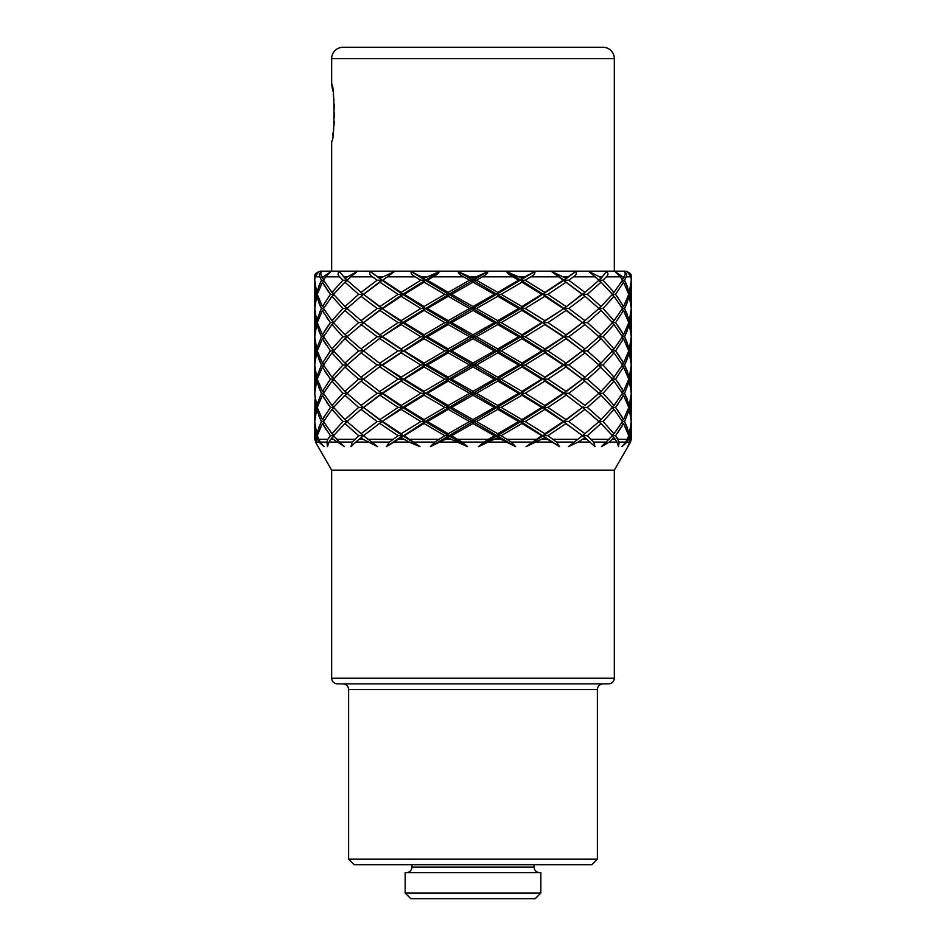 <?xml version="1.0" encoding="UTF-8"?>
<svg xmlns="http://www.w3.org/2000/svg" width="946" height="946" viewBox="0 0 946 946"><rect width="100%" height="100%" fill="white"/><g stroke="black" fill="none" stroke-linecap="round" stroke-linejoin="round"><path stroke-width="1.42" d="M473 872.697L540.84 872.697L540.84 893.048L405.16 893.048L405.16 872.697L473 872.697M540.84 893.048L535.188 898.7L410.812 898.7L405.16 893.048M332.803 90.97L331.668 84.608L331.668 58.605A11.305 11.305 0 0 1 342.972 47.3L603.028 47.3A11.305 11.305 0 0 1 614.332 58.605L614.332 271.171M600.202 47.3L345.798 47.3L600.202 47.3M331.668 84.608C334.718 82.349 334.778 143.083 331.668 141.143L331.668 271.171M332.732 135.243L333.181 132.215M333.938 125.641L334.245 121.596M334.435 117.647L334.517 112.893M334.446 108.163L334.245 104.226M333.938 100.146L333.311 94.541M627.494 286.768L624.573 280.217L629.35 292.397L631.254 280.217L631.017 276.823L627.198 271.644L631.278 276.823C631.94 274.6 630.06 272.708 625.637 271.171L320.363 271.171C315.94 272.708 314.06 274.6 314.711 276.823L314.711 278.266L314.722 276.823L318.802 271.644L314.983 276.823L314.746 280.217L314.711 276.823M451.644 435.692L462.133 442.089L467.549 446.654L451.053 439.263L445.436 439.263L448.238 437.643L448.771 435.692L451.644 435.692L473 423.512L473 421.549L476.441 421.549L497.762 409.382L497.229 407.419L501.155 407.419L521.92 395.251L520.868 393.288L525.184 393.288L544.861 381.108L543.323 379.157L547.911 379.157L566.039 366.977L564.053 365.026L568.806 365.026L584.935 352.846L564.053 336.752L520.868 308.491L473 280.217L469.559 280.217L463.587 276.823C460.004 274.919 458.231 273.193 458.266 271.644L473 278.266L487.734 271.644C487.781 273.181 486.008 274.908 482.413 276.823L476.441 280.217L497.762 292.397L497.229 294.348L494.356 294.348L473 306.528L473 308.491L469.559 308.491L448.238 320.659L448.771 322.621L444.845 322.621L424.08 334.789L425.132 336.752L402.677 322.621L398.089 322.621L379.961 334.789L381.948 336.752L377.194 336.752L361.065 348.932L363.465 350.883L358.664 350.883L344.935 363.063L347.288 364.742M614.332 470.15L614.332 678.223L331.668 678.223L331.668 470.15L614.332 470.15L630.533 442.089L631.289 439.263L630.568 439.263L629.847 435.692L631.289 423.512L629.847 435.692L630.166 442.089L627.801 446.654L629.705 442.089L629.35 437.643L627.032 442.089L621.912 446.654L625.826 442.089L628.771 435.692L623.544 423.512L615.574 435.692L619.11 442.089L618.542 446.654L617.04 442.089L614.037 437.643L609.283 442.089L601.443 446.654L612.44 435.692L601.065 423.512L587.336 435.692L593.757 442.089L595.034 446.654L584.935 437.643L578.195 442.089L568.404 446.654L582.464 435.692L566.039 423.512L547.911 435.692L556.579 442.089L559.583 446.654L544.861 437.643L526.023 446.654L541.774 435.692L521.92 423.512L501.155 435.692L511.23 442.089L515.653 446.654L473 421.549L520.868 393.288L564.053 365.026L543.323 350.883L547.911 350.883L566.039 338.715L564.053 336.752L568.806 336.752L584.935 324.573L564.053 308.491L543.323 294.348L520.868 280.217L518.633 280.217L512.886 276.823C509.456 274.919 507.375 273.193 506.63 271.644L521.92 278.266L520.868 280.217L506.63 271.644M521.92 278.266L534.667 271.644C535.471 273.181 534.183 274.908 530.777 276.823L525.184 280.217L544.861 292.397L543.323 294.348L541.774 294.348L521.92 306.528L520.868 308.491L518.633 308.491L497.762 320.659L497.229 322.621L494.356 322.621L473 334.789L473 336.752L425.132 308.491L420.816 308.491L401.139 320.659L402.677 322.621L381.948 308.491L401.139 320.659M525.184 365.026L544.861 377.194L543.323 379.157L520.868 365.026L525.184 365.026L544.861 352.846L543.323 350.883L520.868 336.752L525.184 336.752L544.861 324.573L543.323 322.621L547.911 322.621L566.039 310.442L564.053 308.491L568.806 308.491L584.935 296.311L551.719 271.644L566.039 278.266L564.053 280.217L551.719 271.644M566.039 278.266L575.558 271.644C577.06 273.181 576.362 274.908 573.489 276.823L568.806 280.217L584.935 292.397L564.053 308.491L544.861 320.659L543.323 322.621L541.774 322.621L521.92 334.789L520.868 336.752L448.771 294.348L444.845 294.348L424.08 306.528L425.132 308.491L402.677 294.348L404.226 294.348L424.08 306.528M585.811 291.687L599.007 280.217L589.086 271.644L599.563 276.823L601.065 278.266L598.712 279.945M601.065 278.266L606.41 271.644C608.455 273.181 608.444 274.908 606.362 276.823L603.063 280.217L614.037 292.397L611.944 293.757M614.037 292.397L622.444 280.217L620.375 276.823L615.101 271.644L622.752 276.823L623.544 278.266L621.889 279.271M623.544 278.266L624.313 276.823C625.507 274.08 625.472 272.353 624.206 271.644C626.595 273.181 627.245 274.908 626.193 276.823L624.573 280.217L626.193 276.823L631.017 276.823M631.254 280.063L631.266 276.575M626.571 274.541L626.394 273.82M624.892 271.999L624.242 271.668M316.153 435.692L315.432 439.263L316.153 435.692L314.711 423.512L316.153 435.692L317.229 435.692L320.174 442.089L324.088 446.654L318.968 442.089L316.65 437.643L317.679 437.052M318.506 415.01L321.427 421.549L316.65 409.382L314.746 421.372M314.805 420.391L314.9 399.685M315.692 441.77L314.711 439.263L314.852 423.43M451.053 439.263L448.238 437.643M515.653 446.654L497.762 437.643L478.451 446.654L483.867 442.089L494.356 435.692L473 423.512M467.549 446.654L448.771 435.692L444.845 435.692L424.08 423.512L425.132 421.549L427.367 421.549L448.238 409.382L448.771 407.419L402.677 379.157L381.948 365.026L363.465 350.883L381.948 336.752L363.465 322.621L379.961 334.789M427.367 421.549L448.238 433.729L448.771 435.692L425.132 421.549L420.816 421.549L401.139 433.729L402.677 435.692L398.089 435.692L389.421 442.089L371.825 442.089L377.596 446.654L363.098 439.263L361.065 437.643L363.465 435.692L358.664 435.692L352.243 442.089L339.46 442.089L344.557 446.654L333.276 439.263L331.963 437.643L334.056 436.283M445.436 439.263L430.347 446.654L473 421.549L469.559 421.549L448.238 433.729M469.559 421.549L448.238 409.382M404.226 407.419L424.08 419.598L425.132 421.549L402.677 407.419L404.226 407.419L424.08 395.251L425.132 393.288L420.816 393.288L401.139 405.467L402.677 407.419L381.948 393.288L363.465 379.157L358.664 379.157L344.935 391.325L347.288 393.004M420.816 421.549L401.139 409.382L402.677 407.419L398.089 407.419L379.961 395.251L401.139 381.108L402.677 379.157L404.226 379.157L424.08 391.325L425.132 393.288L427.367 393.288L448.238 405.467L448.771 407.419L451.644 407.419L473 419.598L473 421.549L448.771 407.419L444.845 407.419L424.08 419.598M444.845 407.419L424.08 395.251M382.763 393.288L401.139 405.467M420.816 393.288L401.139 381.108M363.536 379.157L381.948 365.026L377.194 365.026L361.065 377.194L381.948 393.288L377.194 393.288L361.065 405.467L363.465 407.419L358.664 407.419L344.935 419.598L347.288 421.277M363.536 350.883L381.948 365.026L401.139 377.194L402.677 379.157L398.089 379.157L379.961 391.325M398.089 379.157L379.961 366.977M361.065 377.194L346.993 365.026L363.737 350.659L381.948 336.752L401.139 324.573L402.677 322.621L404.226 322.621L424.08 310.442L425.132 308.491L427.367 308.491L448.238 296.311L448.771 294.348L425.132 280.217L427.367 280.217L448.238 292.397L448.771 294.348L451.644 294.348L473 282.18L473 280.217L458.266 271.644M377.194 365.026L361.065 352.846M476.441 421.549L497.762 433.729L518.633 421.549L497.762 409.382M451.644 407.419L473 395.251L473 393.288L425.132 365.026L381.948 336.752L402.677 322.621L448.771 294.348L473 280.217L476.441 280.217M521.92 423.512L520.868 421.549L473 393.288L476.441 393.288L497.762 405.467L497.229 407.419L494.356 407.419L473 419.598M494.356 407.419L473 395.251M427.367 393.288L448.238 381.108L448.771 379.157L444.845 379.157L424.08 391.325M360.26 410.032L346.993 421.549L363.536 435.692L381.948 421.549L402.677 407.419L448.771 379.157L451.644 379.157L473 391.325L473 393.288L469.559 393.288L448.238 405.467M469.559 393.288L448.238 381.108M404.226 379.157L424.08 366.977L425.132 365.026L420.816 365.026L401.139 377.194M444.845 379.157L424.08 366.977M382.763 365.026L401.139 352.846L402.677 350.883L398.089 350.883L379.961 363.063M420.816 365.026L401.139 352.846M398.089 350.883L379.961 338.715M501.155 407.419L521.92 419.598L541.774 407.419L521.92 395.251M476.441 393.288L497.762 381.108L497.229 379.157L425.132 336.752L420.816 336.752L401.139 348.932L402.677 350.883L404.226 350.883L424.08 338.715L425.132 336.752L427.367 336.752L448.238 324.573L448.771 322.621L451.644 322.621L473 310.442L473 308.491L476.441 308.491L497.762 296.311L497.229 294.348L501.155 294.348L521.92 282.18L520.868 280.217L525.184 280.217M544.861 409.382L525.184 421.549L544.861 433.729L563.237 421.549L544.861 409.382L543.323 407.419L497.229 379.157L501.155 379.157L521.92 391.325L520.868 393.288L518.633 393.288L497.762 405.467M518.633 393.288L497.762 381.108M451.644 379.157L473 366.977L473 365.026L469.559 365.026L448.238 377.194L448.771 379.157L497.229 350.883L473 336.752L469.559 336.752L448.238 348.932L448.771 350.883L444.845 350.883L424.08 363.063L425.132 365.026L427.367 365.026L448.238 352.846L448.771 350.883L451.644 350.883L473 338.715L473 336.752L476.441 336.752L497.762 324.573L497.229 322.621L501.155 322.621L521.92 310.442L520.868 308.491L525.184 308.491L544.861 296.311L543.323 294.348L547.911 294.348L566.039 282.18L564.053 280.217L575.558 271.644M451.644 350.883L473 363.063L473 365.026L476.441 365.026L497.762 377.194L497.229 379.157L494.356 379.157L473 391.325M494.356 379.157L473 366.977M427.367 365.026L448.238 377.194M469.559 365.026L448.238 352.846M404.226 350.883L424.08 363.063M444.845 350.883L424.08 338.715M382.763 336.752L401.139 348.932M420.816 336.752L401.139 324.573M525.184 393.288L544.861 405.467L563.237 393.288L544.861 381.108M501.155 379.157L521.92 366.977L520.868 365.026L497.229 350.883L494.356 350.883L473 363.063M566.039 395.251L547.911 407.419L566.039 419.598L582.464 407.419L564.053 393.288L543.323 379.157L541.774 379.157L521.92 391.325M541.774 379.157L521.92 366.977M476.441 365.026L497.762 352.846L497.229 350.883L520.868 336.752L518.633 336.752L497.762 348.932L497.229 350.883L501.155 350.883L521.92 338.715L520.868 336.752L564.053 308.491L582.239 294.111M501.155 350.883L521.92 363.063L520.868 365.026L518.633 365.026L497.762 377.194M518.633 365.026L497.762 352.846M494.356 350.883L473 338.715M427.367 336.752L448.238 348.932M469.559 336.752L448.238 324.573M404.226 322.621L424.08 334.789M444.845 322.621L424.08 310.442M547.911 379.157L566.039 391.325L582.464 379.157L566.039 366.977M547.911 350.883L566.039 363.063L544.861 377.194M563.237 365.026L544.861 352.846M525.184 336.752L544.861 348.932L543.323 350.883L541.774 350.883L521.92 363.063M541.774 350.883L521.92 338.715M476.441 336.752L497.762 348.932M518.633 336.752L497.762 324.573M451.644 322.621L473 334.789M494.356 322.621L473 310.442M427.367 308.491L448.238 320.659M469.559 308.491L448.238 296.311M568.806 365.026L584.935 377.194L599.007 365.026L584.935 352.846M585.811 381.829L584.935 381.108L568.806 393.288L584.935 405.467L599.007 393.288L582.535 379.157L564.053 365.026L582.535 350.883L566.039 363.063M582.464 350.883L566.039 338.715M419.977 446.654L402.677 435.692L404.226 435.692L419.977 446.654L409.192 442.089L393.974 442.089L425.132 421.549L520.868 365.026L543.323 350.883L564.053 336.752L544.861 348.932M563.237 336.752L544.861 324.573M501.155 322.621L521.92 334.789M541.774 322.621L521.92 310.442M476.441 308.491L497.762 320.659M518.633 308.491L497.762 296.311M451.644 294.348L473 306.528M494.356 294.348L473 282.18M568.806 336.752L584.935 348.932L582.133 351.203L587.336 350.883L601.065 338.715L598.712 337.036M587.336 350.883L601.065 363.063L612.44 350.883L601.065 338.715M585.74 325.235L599.007 336.752L585.74 348.282M547.911 322.621L566.039 334.789L564.053 336.752L582.535 322.621L566.039 334.789M582.464 322.621L566.039 310.442M525.184 308.491L544.861 320.659M563.237 308.491L544.861 296.311M501.155 294.348L521.92 306.528M541.774 294.348L521.92 282.18M518.633 280.217L497.762 292.397M598.321 336.752L603.063 336.752L614.037 324.573L611.944 323.213M603.063 336.752L614.037 348.932L622.444 336.752L614.037 324.573M568.806 308.491L584.935 320.659L582.535 322.621L587.336 322.621L601.065 310.442L598.712 308.763M587.336 322.621L601.065 334.789L598.712 336.469M601.065 310.442L612.44 322.621L601.065 334.789M585.846 297.056L599.007 308.491L584.935 320.659M547.911 294.348L566.039 306.528M582.464 294.348L566.039 282.18M563.237 280.217L544.861 292.397M612.44 322.621L615.574 322.621L623.544 310.442L621.889 309.437M615.574 322.621L623.544 334.789L628.771 322.621L623.544 310.442M598.321 308.491L603.063 308.491L614.037 296.311L611.944 294.951M603.063 308.491L614.037 320.659L611.944 322.018M614.037 296.311L622.444 308.491L614.037 320.659M582.523 294.348L587.336 294.348L601.065 282.18L598.712 280.501M587.336 294.348L601.065 306.528L598.712 308.207M601.065 282.18L612.44 294.348L601.065 306.528M627.494 315.03L624.573 308.491L629.35 296.311L628.321 295.72M622.444 308.491L624.573 308.491L629.35 320.659L631.254 308.491L629.35 296.311M612.44 294.348L615.574 294.348L623.544 282.18L621.889 281.175M615.574 294.348L623.544 306.528L621.889 307.533M623.544 282.18L628.771 294.348L623.544 306.528M628.771 294.348L629.847 294.348L631.289 306.528L629.847 294.348L631.148 282.097M629.847 294.348L631.289 282.18L631.289 310.442L629.847 322.621L631.289 334.789L629.859 322.562M318.968 442.089L316.295 442.089L316.65 437.643M336.717 442.089L328.96 442.089L331.963 437.643M317.229 435.692L322.456 423.512L324.111 422.507M358.664 435.692L344.935 423.512L333.56 435.692L330.426 435.692L327.813 439.263L330.426 435.692L322.456 423.512M314.746 421.549L316.65 433.729L317.679 434.32M347.679 421.549L342.937 421.549L331.963 409.382L323.556 421.549L321.427 421.549L316.65 433.729M367.805 442.089L355.731 442.089L361.065 437.643M333.56 435.692L339.46 442.089M323.556 421.549L331.963 433.729L334.056 435.089M342.937 421.549L331.963 433.729M358.664 407.419L344.935 395.251L333.56 407.419L330.426 407.419L322.456 419.598L317.229 407.419L322.456 395.251L324.111 394.234M330.426 407.419L322.456 395.251M409.192 442.089L401.139 437.643M363.536 435.692L371.825 442.089M398.089 435.692L379.961 423.512M358.664 379.157L344.935 366.977L347.288 365.298M344.935 391.325L333.56 379.157L344.935 366.977M377.194 393.288L361.065 381.108L363.796 378.885L381.948 365.026L425.132 336.752L534.667 271.644M362.815 406.886L346.993 393.288L360.178 381.829M444.845 435.692L434.77 442.089L414.1 442.089M404.226 435.692L424.08 423.512M360.225 433.055L361.065 433.729L377.194 421.549L361.065 409.382L379.961 395.251M333.56 407.419L344.935 419.598M347.679 393.288L342.937 393.288L331.963 405.467L323.556 393.288L331.963 381.108L334.056 379.748M342.937 393.288L331.963 381.108M398.089 407.419L379.961 419.598L381.948 421.549L377.194 421.549M363.536 407.419L379.961 419.598M393.974 442.089L386.417 446.654L402.677 435.692L381.948 421.549L401.139 409.382M382.763 421.549L401.139 433.729M347.679 365.026L342.937 365.026L331.963 352.846L334.056 351.486M358.664 350.883L344.935 338.715L333.56 350.883L330.426 350.883L322.456 338.715L324.111 337.698M323.556 336.752L331.963 348.932L342.937 336.752L331.963 324.573L323.556 336.752L321.427 336.752L316.65 324.573L317.679 323.981M317.229 322.621L322.456 334.789L330.426 322.621L322.456 310.442L317.229 322.621L316.153 322.621L314.711 310.442L316.153 294.348L314.711 306.528L314.711 282.18L316.153 294.348L314.746 280.217L316.65 292.397L321.427 280.217L318.506 286.768M333.56 350.883L344.935 363.063M316.65 296.311L314.746 308.491L316.65 320.659L321.427 308.491L316.65 296.311L317.679 295.72M314.983 276.823L319.807 276.823L321.427 280.217L319.807 276.823C318.743 274.919 319.405 273.193 321.794 271.644L321.77 271.656M377.194 336.752L361.065 324.573L360.26 325.235M360.142 319.914L361.065 320.659L377.194 308.491L361.065 296.311L346.993 308.491L363.737 322.846L346.993 336.752L360.26 348.282M344.935 310.442L333.56 322.621L344.935 334.789L358.664 322.621L344.935 310.442L347.288 308.763M331.963 296.311L323.556 308.491L331.963 320.659L342.937 308.491L331.963 296.311L334.056 294.951M322.456 282.18L317.229 294.348L322.456 306.528L330.426 294.348L322.456 282.18L324.111 281.175M321.794 271.644C320.528 272.389 320.493 274.115 321.687 276.823L322.456 278.266L323.248 276.823L330.899 271.644L325.625 276.823L323.556 280.217L331.963 292.397L342.937 280.217L339.638 276.823C337.556 274.919 337.545 273.193 339.59 271.644L344.935 278.266L356.914 271.644L346.993 280.217L361.065 292.397L377.194 280.217L372.511 276.823C369.638 274.919 368.94 273.193 370.442 271.644L379.961 278.266L394.281 271.644L382.763 280.217L401.139 292.397L420.816 280.217L415.223 276.823C411.829 274.919 410.529 273.193 411.333 271.644L424.08 278.266L439.37 271.644C438.637 273.181 436.555 274.908 433.114 276.823L427.367 280.217M398.089 322.621L379.961 310.442L363.536 322.621M379.961 310.442L381.948 308.491L363.465 294.348L360.154 297.056M344.935 282.18L333.56 294.348L344.935 306.528L358.664 294.348L344.935 282.18L347.288 280.501M584.935 437.643L582.535 435.692L599.007 421.549L584.935 409.382L568.806 421.549L584.935 433.729L585.775 433.055M585.74 410.032L582.535 407.419L587.336 407.419L601.065 419.598L612.44 407.419L601.065 395.251L587.336 407.419M420.816 308.491L401.139 296.311L382.763 308.491M379.961 282.18L363.536 294.348L379.961 306.528L398.089 294.348L379.961 282.18L381.948 280.217L370.442 271.644M360.201 291.687L363.465 294.348L358.664 294.348M614.037 409.382L603.063 421.549L614.037 433.729L622.444 421.549L614.037 409.382L611.944 408.022M566.039 423.512L564.053 421.549L583.185 406.886M444.845 294.348L424.08 282.18L404.226 294.348M629.35 409.382L624.573 421.549L629.35 433.729L631.254 421.549L629.35 409.382L628.321 408.778M623.544 395.251L615.574 407.419L623.544 419.598L628.771 407.419L623.544 395.251L621.889 394.234M614.037 381.108L603.063 393.288L614.037 405.467L622.444 393.288L614.037 381.108L611.944 379.748M601.065 366.977L587.336 379.157L601.065 391.325L612.44 379.157L598.712 365.298M469.559 280.217L448.238 292.397M627.529 439.263L618.187 439.263L615.574 435.692L612.44 435.692M617.159 433.552L622.243 425.818M631.254 421.443L631.289 439.263M627.494 428.1L624.573 421.549L622.444 421.549M631.1 399.685L629.847 407.419L631.289 419.598L629.847 407.419L628.771 407.419M629.35 381.108L624.573 393.288L629.35 405.467L631.254 393.288L629.35 381.108L628.321 380.517M623.544 366.977L615.574 379.157L623.544 391.325L628.771 379.157L623.544 366.977L621.889 365.972M614.037 352.846L603.063 365.026L614.037 377.194L622.444 365.026L614.037 352.846L611.944 351.486M622.042 416.95L617.159 409.547M617.159 405.29L618.14 403.918M620.458 400.465L622.35 397.379M628.771 350.883L623.544 338.715L615.574 350.883L623.544 363.063L628.771 350.883L629.847 350.883L631.289 338.715L629.847 350.883L631.254 365.026L629.35 352.846L624.573 365.026L629.35 377.194L631.254 365.026L631.289 391.325L629.847 379.157L631.289 366.977L629.847 379.157L631.289 391.325L631.148 419.681M627.21 399.106L624.573 393.288L622.444 393.288M622.255 389.031L621.534 387.825M619.725 384.987L617.159 381.285M627.494 371.565L624.667 365.203M622.444 365.026L624.573 365.026L627.494 358.475M631.218 360.343L631.029 357.872M629.35 324.573L624.573 336.752L629.35 348.932L631.254 336.752L629.35 324.573L628.321 323.981M622.255 360.769L621.534 359.563M619.725 356.713L617.159 353.024M631.289 310.442L631.254 336.705M631.254 336.752L631.289 363.063M627.494 343.303L624.573 336.752L627.494 330.201M622.243 332.495L617.703 325.495M624.573 308.491L627.494 301.94M617.939 297.564L617.159 296.488M621.699 285.396L622.35 284.308M323.65 425.641L326.275 429.862M321.427 421.549L318.506 428.1M323.958 397.899L324.443 398.692M326.346 401.707L328.841 405.29M324.135 416.654L323.65 417.458M317.229 407.419L316.153 407.419L314.711 419.598L316.153 407.419L314.746 393.335M318.506 386.737L321.427 393.288L316.65 405.467L317.679 406.059M323.556 393.288L321.427 393.288L316.65 381.108L314.746 393.288L316.153 379.157L314.711 391.325L314.711 366.977L316.153 379.157L314.746 365.026L316.65 377.194L321.427 365.026L316.65 352.846L314.746 365.026M325.01 371.364L327.505 375.136M314.746 393.288L316.65 405.467M318.767 359.125L320.86 363.879M323.65 340.844L326.11 344.805M328.841 353.024L328.274 353.804M333.56 379.157L330.426 379.157L322.456 366.977L317.229 379.157L322.456 391.325L324.111 392.342M330.426 379.157L322.456 391.325M314.852 363.146L316.153 350.883L314.711 338.715L316.118 351.037M314.971 357.825L314.841 359.267M318.506 330.201L321.427 336.752L316.65 348.932L317.679 349.523M314.711 363.063L314.711 334.789L316.153 322.621L314.711 334.789L314.711 310.442M323.745 312.736L324.466 313.942M326.264 316.78L328.841 320.493M328.12 325.755L323.887 332.259M323.887 284.711L328.037 291.108M328.144 291.25L328.841 292.219M318.506 301.94L321.427 308.491L323.556 308.491M320.032 311.376L319.76 311.979M316.65 324.573L314.746 336.752L316.65 348.932M331.963 352.846L323.556 365.026L331.963 377.194L334.056 378.554M342.937 365.026L331.963 377.194M322.456 338.715L317.229 350.883L322.456 363.063L330.426 350.883M316.65 320.659L317.679 321.262M322.456 334.789L324.111 335.806M331.963 348.932L334.056 350.292M316.011 273.571L315.089 275.073M322.456 366.977L324.111 365.972M323.556 365.026L321.427 365.026M316.65 352.846L317.679 352.243M317.229 350.883L316.153 350.883M377.596 446.654L363.465 435.692L381.948 421.549L363.465 407.419L381.948 393.288L425.132 365.026L520.868 308.491L564.053 280.217L568.806 280.217M344.935 395.251L347.288 393.571M344.935 338.715L347.288 337.036M379.961 306.528L381.948 308.491L363.477 322.621M401.139 296.311L402.677 294.348L439.37 271.644M377.194 308.491L381.948 308.491L402.677 294.348L398.089 294.348M424.08 282.18L425.132 280.217L411.333 271.644M316.65 381.108L317.679 380.517M497.762 437.643L497.229 435.692L494.356 435.692M347.679 336.752L342.937 336.752M331.963 324.573L334.056 323.213M333.56 322.621L330.426 322.621M322.456 310.442L324.111 309.437M317.229 294.348L316.153 294.348M478.451 446.654L497.229 435.692L501.155 435.692M497.762 433.729L497.229 435.692L520.868 421.549L525.184 421.549M559.583 446.654L520.868 421.549L543.323 407.419L547.911 407.419M544.861 437.643L543.323 435.692L564.053 421.549L543.323 407.419L564.053 393.288L568.806 393.288M582.464 407.419L564.053 393.288L582.535 379.157L587.336 379.157M598.321 365.026L603.063 365.026M623.544 338.715L621.889 337.698M612.44 350.883L615.574 350.883M622.444 336.752L624.573 336.752M628.771 322.621L629.847 322.621M630.58 440.812L630.639 440.067M316.295 442.089L315.432 439.263L314.711 439.263M315.42 440.777L315.621 441.569M328.96 442.089L327.458 446.654L326.89 442.089L327.813 439.263L318.471 439.263M386.417 446.654L389.421 442.089M355.731 442.089L350.966 446.654L352.243 442.089M430.347 446.654L434.77 442.089M322.456 363.063L324.111 364.068M629.35 352.846L628.321 352.243M629.35 292.397L628.321 292.988M526.023 446.654L543.323 435.692L541.774 435.692M363.465 322.621L358.664 322.621M347.679 308.491L342.937 308.491M333.56 294.348L330.426 294.348M521.92 419.598L520.868 421.549L518.633 421.549M323.556 280.217L321.427 280.217M544.861 433.729L543.323 435.692L547.911 435.692M566.039 419.598L564.053 421.549L568.806 421.549M601.065 395.251L598.712 393.571M598.321 393.288L603.063 393.288M612.44 379.157L615.574 379.157M568.404 446.654L582.535 435.692L563.237 421.549M601.065 391.325L598.712 393.004M614.037 377.194L611.944 378.554M623.544 363.063L621.889 364.068M629.35 348.932L628.321 349.523M587.336 435.692L582.464 435.692M544.861 405.467L543.323 407.419L541.774 407.419M347.679 280.217L342.937 280.217M601.065 423.512L598.712 421.833M598.321 421.549L603.063 421.549M612.44 407.419L615.574 407.419M628.771 379.157L629.847 379.157M601.065 419.598L598.712 421.277M614.037 405.467L611.944 406.827M623.544 391.325L621.889 392.342M629.35 377.194L628.321 377.797M614.037 437.643L611.944 436.283M401.139 292.397L402.677 294.348L381.948 280.217L377.194 280.217M566.039 391.325L563.237 393.288M623.544 423.512L621.889 422.507M614.037 433.729L611.944 435.089M623.544 419.598L621.889 420.603M629.35 405.467L628.321 406.059M629.35 437.643L628.321 437.052M584.935 377.194L582.464 379.157M424.08 278.266L425.132 280.217L420.816 280.217M628.771 435.692L629.847 435.692M629.35 433.729L628.321 434.32M614.037 348.932L611.944 350.292M601.065 363.063L598.712 364.742M623.544 334.789L621.889 335.806M629.35 320.659L628.321 321.262M316.65 292.397L317.679 292.988M322.456 306.528L324.111 307.533M331.963 320.659L334.056 322.018M344.935 334.789L347.288 336.469M598.321 280.217L603.063 280.217M322.456 278.266L324.111 279.271M331.963 292.397L334.056 293.757M344.935 306.528L347.288 308.207M344.935 278.266L347.288 279.945M379.961 278.266L381.948 280.217L363.761 294.111M382.763 280.217L394.281 271.644M317.229 379.157L316.153 379.157M316.65 377.194L317.679 377.797M622.444 280.217L624.573 280.217M473 278.266L473 280.217L487.734 271.644M322.456 419.598L324.111 420.603M331.963 405.467L334.056 406.827M331.963 409.382L334.056 408.022M316.65 409.382L317.679 408.778M344.935 423.512L347.288 421.833M614.332 678.223C614.001 681.652 612.121 683.532 608.68 683.875L337.32 683.875C333.879 683.532 331.999 681.652 331.668 678.223M348.625 859.122L354.277 864.774L591.723 864.774L597.375 859.122L348.625 859.122L348.625 689.528L597.375 689.528C597.706 686.087 599.598 684.206 603.028 683.875M534.052 864.774L534.052 867.044L411.948 867.044C411.605 870.474 409.724 872.354 406.295 872.697M331.668 58.605L614.332 58.605M475.519 276.823L470.481 276.823M512.886 276.823L482.413 276.823M524.309 276.823L519.508 276.823M558.27 276.823L530.777 276.823M568.073 276.823L563.993 276.823M595.306 276.823L573.489 276.823M602.531 276.823L599.563 276.823M620.375 276.823L606.362 276.823M624.313 276.823L622.752 276.823M488.112 439.263L457.888 439.263M316.236 439.263L317.123 439.263M330.686 439.263L333.276 439.263M359.078 439.263L363.098 439.263M336.646 439.263L354.407 439.263M398.621 439.263L403.682 439.263M368.16 439.263L392.602 439.263M409.937 439.263L438.684 439.263M494.947 439.263L500.564 439.263M542.318 439.263L547.379 439.263M507.316 439.263L536.063 439.263M323.248 276.823L321.687 276.823M582.902 439.263L586.922 439.263M553.398 439.263L577.84 439.263M346.437 276.823L343.469 276.823M339.638 276.823L325.625 276.823M612.724 439.263L615.314 439.263M591.593 439.263L609.354 439.263M382.007 276.823L377.927 276.823M372.511 276.823L350.694 276.823M628.877 439.263L629.764 439.263M426.492 276.823L421.691 276.823M415.223 276.823L387.73 276.823M463.587 276.823L433.114 276.823M456.823 442.089L439.961 442.089M483.867 442.089L462.133 442.089M506.039 442.089L489.177 442.089M531.9 442.089L511.23 442.089M552.026 442.089L536.808 442.089M574.175 442.089L556.579 442.089M590.269 442.089L578.195 442.089M606.54 442.089L593.757 442.089M617.04 442.089L609.283 442.089M625.826 442.089L619.11 442.089M629.705 442.089L627.032 442.089M326.89 442.089L320.174 442.089M411.948 864.774L411.948 867.044M534.052 867.044C534.395 870.474 536.276 872.354 539.705 872.697M331.668 470.15L315.467 442.089M597.375 859.122L597.375 689.528M348.625 689.528C348.294 686.087 346.402 684.206 342.972 683.875"/></g></svg>
